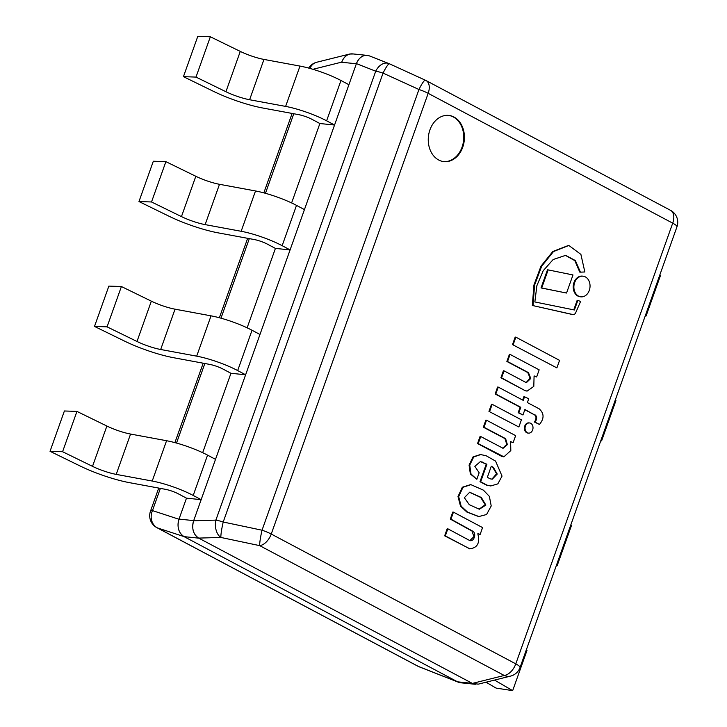 <?xml version="1.0" encoding="UTF-8"?>
<svg xmlns="http://www.w3.org/2000/svg" width="727" height="727" viewBox="0 0 727 727"><rect width="100%" height="100%" fill="white"/><g stroke="black" fill="none" stroke-linecap="round" stroke-linejoin="round"><path stroke-width="1.09" d="M457.601 681.835L472.268 683.344A13.504 10.478 95.9 0 0 475.34 684.28L460.664 682.78A13.504 10.478 -84.1 0 1 457.601 681.835L184.104 536.653A13.504 10.478 -84.1 0 1 179.024 519.105L186.485 498.159L201.152 499.667L215.51 459.346L207.568 455.129A34.532 6.552 19.6 0 0 166.574 440.726L130.569 434.055A21.601 4.098 -160.4 0 1 106.878 426.04L76.944 411.409L64.394 410.982L50.036 451.303L79.97 465.925A44.992 8.533 -160.4 0 0 129.297 482.628L165.311 489.298A11.141 2.117 19.6 0 1 178.542 493.942L186.485 498.159L178.969 519.26C176.852 527.057 178.524 532.827 183.986 536.59L157.486 527.929A13.504 11.877 -71.9 0 1 152.47 510.599L178.969 519.26M472.268 683.344L198.78 538.153L184.104 536.653M202.669 452.694L230.95 373.287L245.617 374.787L259.975 334.475L252.033 330.258A34.532 6.552 19.6 0 0 211.039 315.845L175.034 309.175A21.601 4.098 -160.4 0 1 151.343 301.16L121.409 286.529L108.859 286.111L94.501 326.423L124.435 341.054A44.992 8.533 -160.4 0 0 173.771 357.748L209.776 364.418A11.141 2.117 19.6 0 1 223.007 369.071L230.95 373.287L202.669 452.694M247.135 327.813L275.415 248.407L290.091 249.906L304.44 209.594L296.498 205.377A34.532 6.552 19.6 0 0 255.513 190.965L219.499 184.304A21.601 4.098 -160.4 0 1 195.817 176.279L165.883 161.658L153.324 161.23L138.975 201.543L168.909 216.173A44.992 8.533 -160.4 0 0 218.236 232.876L254.25 239.537A11.141 2.117 19.6 0 1 267.472 244.19L275.415 248.407L247.135 327.813M291.609 202.942L319.88 123.526L334.556 125.026L348.915 84.714L340.972 80.497A34.532 6.552 19.6 0 0 299.978 66.084L263.965 59.423A21.601 4.098 -160.4 0 1 240.283 51.408L210.348 36.777L197.789 36.35L183.44 76.662L213.375 91.293A44.992 8.533 -160.4 0 0 262.701 107.996L298.715 114.657A11.141 2.117 19.6 0 1 311.938 119.31L319.88 123.526L291.609 202.942M353.395 53.971L349.66 54.034C346.052 55.07 343.417 57.769 341.754 62.113L341.699 62.268A13.504 10.478 -84.1 0 1 352.595 53.889L367.271 55.397A13.504 10.478 95.9 0 0 356.366 63.767L341.699 62.268M179.024 519.105L193.7 520.605L356.366 63.767M193.7 520.605A13.504 10.478 95.9 0 0 198.78 538.153M443.643 161.585A23.228 18.03 95.9 0 0 463.081 143.573A23.228 18.03 95.9 0 0 453.321 116.965A23.228 18.03 95.9 0 0 448.377 115.384M438.69 160.004A23.228 18.03 95.9 0 0 443.97 161.63A23.228 18.03 95.9 0 0 464.271 140.356A23.228 18.03 95.9 0 0 448.704 115.411A23.228 18.03 95.9 0 0 428.975 133.186A23.228 18.03 95.9 0 0 438.69 160.004M198.662 538.089L472.386 683.407L504.247 675.465L259.703 545.641L220.89 537.453L198.662 538.089C193.191 534.336 191.519 528.556 193.646 520.759L215.874 520.123A13.504 8.57 88.3 0 0 220.89 537.453A13.504 1.372 101.9 0 1 223.207 522.013L262.029 530.21A13.504 1.372 101.9 0 0 259.703 545.641A13.504 8.124 118 0 0 271.244 534.045L515.788 663.86L672.711 223.153L428.176 93.338L271.244 534.045A13.504 2.563 -160.4 0 0 262.029 530.21L418.952 89.503L383.056 73.1L223.207 522.013A13.504 2.563 -160.4 0 0 215.874 520.123L375.723 71.201L356.421 63.612L193.646 520.759M478.275 684.143L472.386 683.407M356.421 63.612C359.347 56.87 363.645 54.289 369.325 55.861M389.327 63.758A13.504 9.36 111.5 0 0 388.745 63.503A13.504 9.36 111.5 0 0 375.723 71.201A13.504 2.563 -160.4 0 1 383.056 73.1A13.504 1.945 114.6 0 1 389.418 63.785A13.504 13.504 0 0 0 388.745 63.503L369.452 55.915M389.527 63.867A13.504 1.945 114.6 0 0 389.418 63.785L425.313 80.188A13.504 1.945 114.6 0 0 418.952 89.503A13.504 2.563 -160.4 0 1 428.176 93.338A13.504 8.124 118 0 0 426.031 80.543A13.504 13.504 0 0 0 425.313 80.188A13.504 1.945 114.6 0 1 425.422 80.27A13.504 8.124 118 0 1 426.031 80.543L670.576 210.357A13.504 8.124 118 0 1 672.711 223.153A13.504 2.563 -160.4 0 1 676.964 226.815A13.504 13.504 0 0 0 670.576 210.357M520.032 667.522A13.504 13.504 0 0 1 510.581 676.092A13.504 11.087 -104 0 1 504.247 675.465A13.504 8.124 118 0 0 515.788 663.86A13.504 2.563 -160.4 0 1 520.032 667.522L676.964 226.815M76.944 411.409L62.586 451.721L92.52 466.352A21.601 4.098 -160.4 0 0 116.211 474.377L152.225 481.038A34.532 6.552 19.6 0 1 193.209 495.451L201.152 499.667M62.586 451.721L50.036 451.303M210.348 36.777L195.99 77.089L225.924 91.72A21.601 4.098 -160.4 0 0 249.615 99.735L285.62 106.406A34.532 6.552 19.6 0 1 326.614 120.809L334.556 125.026M195.99 77.089L183.44 76.662M121.409 286.529L107.06 326.85L136.994 341.472A21.601 4.098 -160.4 0 0 160.676 349.496L196.69 356.157A34.532 6.552 19.6 0 1 237.674 370.57L245.617 374.787M107.06 326.85L94.501 326.423M165.883 161.658L151.525 201.97L181.459 216.601A21.601 4.098 -160.4 0 0 205.141 224.616L241.155 231.286A34.532 6.552 19.6 0 1 282.149 245.69L290.091 249.906M151.525 201.97L138.975 201.543M417.816 666.177L156.868 527.657A13.504 8.124 -62 0 0 157.486 527.929L418.434 666.459A13.504 8.124 -62 0 1 417.816 666.177A13.504 13.504 0 0 0 419.206 666.823A13.504 9.36 -68.5 0 1 418.434 666.459L457.71 681.899L183.986 536.59M457.71 681.899L461.709 682.889M309.902 68.42A13.504 11.087 -104 0 1 316.754 62.24L349.224 54.143M472.668 531.119C477.03 533.345 473.704 542.696 469.378 540.352L447.85 528.811L445.324 535.89L469.678 548.812C477.439 547.931 480.156 542.942 477.821 533.863L477.984 533.391L480.102 534.509L482.564 527.593L453.448 512.135L450.949 519.16L472.668 531.119L471.996 531.055L473.931 536.68L469.915 540.506M470.251 540.552L469.378 540.352M447.85 528.811L447.178 528.747L444.66 535.826L469.96 548.858M445.324 535.89L444.66 535.826M469.633 548.83L469.006 548.749M477.903 533.627L480.102 534.509M453.448 512.135L452.785 512.072L450.286 519.087L471.996 531.055M450.949 519.16L450.286 519.087M483.41 490.152L470.896 484.655L462.99 487.299L458.664 496.623L461.163 506.21L467.579 512.135L478.866 516.543L486.572 514.516L491.216 505.974L489.38 496.387L483.41 490.152M481.338 497.495L469.687 492.234L464.344 497.686L469.297 504.711L479.375 509.227L485.863 505.065L481.338 497.495M470.56 484.627L462.317 487.235L458.001 496.559L460.5 506.137L466.907 512.072L478.53 516.506M479.038 509.191L485.218 504.765L480.674 497.422L469.369 492.206M479.157 472.768L474.831 466.307L480.529 461.527L486.917 464.244L480.674 481.774L487.017 485.145L490.789 485.954L497.85 483.864L502.039 476.094L495.578 461.1L486.045 455.693L480.683 454.593L473.704 456.965L469.733 465.144L471.023 474.049L476.839 479.284L479.157 472.768M490.216 478.848L492.27 479.166L497.241 474.049L493.36 467.325L491.288 466.234L487.344 477.33L490.216 478.848M480.202 461.5L486.245 464.171L480.002 481.71L486.345 485.073L490.452 485.909M480.356 454.557L473.041 456.892L469.069 465.08L470.36 473.986L476.839 479.284M491.925 479.129L496.577 473.777L492.688 467.261L491.207 466.47M482.946 462.136L482.283 462.063M486.917 464.244L486.245 464.171M480.674 481.774L480.002 481.71M487.017 485.145L486.345 485.073M493.36 467.325L492.688 467.261M580.428 272.162L584.844 271.971L580.9 254.386L568.832 245.462L553.474 251.569L541.66 266.227L534.59 285.102L533 305.613L572.358 314.428A3.544 2.744 95.9 0 0 572.994 314.591A3.544 2.744 95.9 0 0 575.902 312.265L580.582 301.46L577.829 300.387L574.403 309.993L534.854 301.959L536.871 285.693L543.214 270.698L553.165 259.521L565.615 255.359L575.366 260.557L580.428 272.162L579.764 272.089L574.821 260.63L565.288 255.322M533 305.613L571.695 314.355A3.544 2.744 95.9 0 0 572.331 314.527A3.544 2.744 95.9 0 0 572.667 314.527M568.496 245.435L552.811 251.506L540.988 266.155L533.927 285.029L532.337 305.54M572.358 314.428L571.695 314.355M577.829 300.387L577.156 300.324L573.757 309.866M505.628 438.672L507.373 444.633L503.084 448.286L480.738 436.536L478.221 443.606L503.92 456.829L510.817 450.549L510.627 441.734L513.144 442.661L515.634 435.637L486.527 420.188L484.009 427.267L505.628 438.672L504.956 438.599L506.764 444.342L502.757 448.241M480.738 436.536L480.074 436.464L477.548 443.543L501.875 456.456L503.584 456.783M478.221 443.606L477.548 443.543M502.539 456.52L501.875 456.456M510.663 441.625L513.144 442.661M486.527 420.188L485.863 420.124L483.346 427.203L504.956 438.599M484.009 427.267L483.346 427.203M524.612 396.569L523.258 400.377L498.277 387.118L495.805 394.043L520.786 407.302L518.842 412.791L522.958 414.981L524.912 409.492L534.672 414.963C536.508 416.725 536.417 419.079 534.4 422.023L539.461 424.432C544.314 418.607 544.232 413.409 539.207 408.847L527.384 402.567L528.738 398.76L523.949 396.497L522.677 400.068M535.345 415.026C537.171 416.789 537.08 419.152 535.063 422.096L534.4 422.023M535.063 422.096L539.461 424.432M498.277 387.118L497.604 387.046L495.142 393.97L520.123 407.238L518.169 412.718L522.958 414.981M495.805 394.043L495.142 393.97M520.786 407.302L520.123 407.238M518.842 412.791L518.169 412.718M524.83 409.737L534.672 414.963M525.939 390.808L527.166 391.062L533.8 386.4L534.081 376.132L536.626 376.968L539.161 369.852L510.072 354.403L507.537 361.528L528.474 372.642L530.765 378.485L526.539 382.52L525.494 382.229L504.056 370.852L501.566 377.858L525.276 390.735L526.83 391.026M534.145 375.941L536.626 376.968M510.072 354.403L509.409 354.34L506.864 361.455L527.802 372.569L530.137 378.194L526.212 382.475M507.537 361.528L506.864 361.455M528.474 372.642L527.802 372.569M504.056 370.852L503.393 370.788L500.894 377.795L525.276 390.735M501.566 377.858L500.894 377.795M530.719 423.305A5.116 3.971 95.9 0 0 529.556 422.95A5.116 3.971 95.9 0 0 525.085 427.63A5.116 3.971 95.9 0 0 528.511 433.119A5.116 3.971 95.9 0 0 532.855 429.212A5.116 3.971 95.9 0 0 530.719 423.305M529.22 422.932A5.116 3.971 95.9 0 0 528.883 422.878A5.116 3.971 95.9 0 0 524.421 427.558A5.116 3.971 95.9 0 0 527.847 433.056A5.116 3.971 95.9 0 0 528.184 433.065M585.38 276.914A10.387 8.061 95.9 0 0 583.018 276.187A10.387 8.061 95.9 0 0 573.948 285.693A10.387 8.061 95.9 0 0 580.9 296.843A10.387 8.061 95.9 0 0 589.724 288.901A10.387 8.061 95.9 0 0 585.38 276.914M582.681 276.16A10.387 8.061 95.9 0 0 582.354 276.115A10.387 8.061 95.9 0 0 573.276 285.629A10.387 8.061 95.9 0 0 580.237 296.78A10.387 8.061 95.9 0 0 580.573 296.807M488.971 411.4L518.86 426.985L521.404 419.842L492.179 404.321L491.516 404.257L488.971 411.4L518.86 426.985M492.179 404.321L489.634 411.464M548.149 269.89L547.486 269.826L541.033 287.919L566.542 293.045L572.985 274.951L548.149 269.89L541.706 287.992L541.033 287.919M541.706 287.992L566.542 293.045M512.499 344.607L556.891 367.889L559.563 360.365L515.843 337.155L515.179 337.083L512.499 344.607L556.891 367.889M515.843 337.155L513.171 344.68M494.551 680.09L512.662 690.65L496.087 688.087L486.018 682.217M512.662 690.65L527.02 650.338L526.303 649.92M645.349 315.6L646.067 316.018L660.416 275.697L659.707 275.279M646.067 316.018L645.249 315.891M556.419 565.352L557.127 565.77L571.486 525.457L570.768 525.039M557.127 565.77L556.309 565.642M600.884 440.48L601.592 440.889L615.951 400.577L615.242 400.159M601.592 440.889L600.775 440.771M193.209 495.451L207.568 455.129M152.225 481.038L166.574 440.726M116.211 474.377L130.569 434.055M92.52 466.352L106.878 426.04M326.614 120.809L340.972 80.497M285.62 106.406L299.978 66.084M249.615 99.735L263.965 59.423M225.924 91.72L240.283 51.408M237.674 370.57L252.033 330.258M196.69 356.157L211.039 315.845M160.676 349.496L175.034 309.175M136.994 341.472L151.343 301.16M282.149 245.69L296.498 205.377M241.155 231.286L255.513 190.965M205.141 224.616L219.499 184.304M181.459 216.601L195.817 176.279M293.781 113.748L265.455 193.309M249.316 238.629L220.981 318.19M204.85 363.5L176.516 443.061M160.376 488.38L152.47 510.599A13.504 2.563 19.6 0 0 150.48 511.199A13.504 13.504 0 0 0 156.868 527.657M341.754 62.113L312.928 69.301M510.581 676.092L478.72 684.034M419.206 666.823L458.492 682.262M316.754 62.24A13.504 13.504 0 0 0 308.639 68.074M150.48 511.199L158.722 488.071M174.898 442.625L203.187 363.2M219.372 317.744L247.653 238.32M263.837 192.873L292.118 113.439M470.896 484.655L470.224 484.582M478.866 516.543L478.193 516.479M490.789 485.954L490.125 485.881M480.683 454.593L480.02 454.52M568.832 245.462L568.169 245.399M572.994 314.591L572.331 314.527M503.92 456.829L503.257 456.765M527.166 391.062L526.493 390.999M529.556 422.95L528.883 422.878M528.511 433.119L527.847 433.056M583.018 276.187L582.354 276.115M580.9 296.843L580.237 296.78"/></g></svg>
